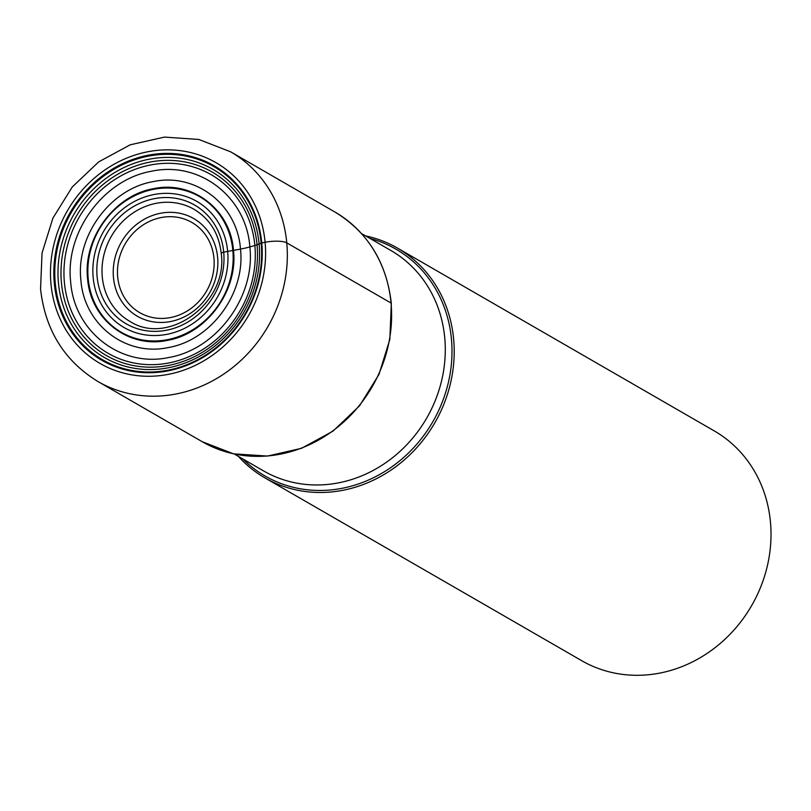<?xml version="1.0" encoding="UTF-8"?>
<svg xmlns="http://www.w3.org/2000/svg" width="811" height="811" viewBox="0 0 811 811"><rect width="100%" height="100%" fill="white"/><g stroke="black" fill="none" stroke-linecap="round" stroke-linejoin="round"><path stroke-width="1.22" d="M221.525 253.711A3.964 1.054 -5.3 0 1 223.714 252.15L232.838 250.447A102.085 27.118 -5.3 0 1 233.487 250.335C230.628 209.633 192.41 180.174 153.502 188.689C114.422 195.329 82.925 238.333 87.588 278.68C90.447 319.392 128.665 348.852 167.573 340.336C206.653 333.696 238.15 290.693 233.487 250.335A75.251 19.991 174.7 0 0 240.482 249.099A47.494 12.621 174.7 0 0 249.859 246.939A66.553 17.68 174.7 0 0 254.857 245.49A37.691 10.016 174.7 0 0 257.046 244.76A105.896 95.576 -60 0 0 149.812 162.109A105.896 95.576 -60 0 0 61.433 282.765A105.896 95.576 120 0 0 168.668 365.416A105.896 95.576 120 0 0 257.046 244.76A36.343 9.651 174.7 0 0 259.104 243.999A64.221 17.061 174.7 0 0 261.162 243.168L261.75 242.915A112.303 101.365 120 0 1 168.029 370.87A112.303 101.365 120 0 1 54.307 283.211A112.303 101.365 120 0 1 148.028 155.256A112.303 101.365 120 0 1 261.75 242.915L265.106 242.266A16.707 4.44 -5.3 0 1 286.77 242.864L391.044 303.04A132.639 119.724 120 0 1 332.763 430.915A132.639 119.724 120 0 1 202.243 441.721L97.969 381.545A132.639 119.724 -60 0 0 228.489 370.739A132.639 119.724 -60 0 0 286.77 242.864A132.639 119.724 -60 0 0 286.749 242.712A132.639 119.724 -60 0 0 230.557 151.779L198.827 139.462L164.481 137.1L130.226 144.804L98.709 161.876L72.28 186.956L52.908 218.129L42.05 253.012L40.55 289C45.203 330.087 64.343 360.925 97.969 381.545M238.322 456.34A132.639 119.724 -60 0 0 264.842 477.841A132.639 119.724 -60 0 0 395.362 467.035A132.639 119.724 -60 0 0 453.643 339.16A132.639 119.724 -60 0 0 397.431 248.075A132.639 119.724 -60 0 0 365.548 235.869M397.431 248.075L714.238 430.894A132.639 119.724 120 0 1 770.45 521.98A132.639 119.724 120 0 1 659.759 673.1A132.639 119.724 120 0 1 581.649 660.661L264.842 477.841M102.267 276.875A64.566 58.27 120 0 1 130.632 214.641A64.566 58.27 120 0 1 194.164 209.38C209.927 218.95 218.95 233.619 221.241 253.367C228.317 302.736 168.08 346.713 129.628 321.217A64.566 58.27 120 0 1 102.267 276.875M97.117 276.733A68.529 61.859 120 0 1 154.313 198.654A68.529 61.859 120 0 1 223.714 252.15A68.529 61.859 120 0 1 166.519 330.229A68.529 61.859 120 0 1 97.117 276.733M227.668 251.38A72.808 65.721 -60 0 0 153.928 194.549A72.808 65.721 -60 0 0 93.164 277.504A72.808 65.721 -60 0 0 166.904 334.335A72.808 65.721 -60 0 0 227.668 251.38M232.838 250.447A78.312 70.679 120 0 1 167.482 339.667A78.312 70.679 120 0 1 88.186 278.548A78.312 70.679 -60 0 1 153.543 189.328A78.312 70.679 -60 0 1 232.838 250.447M240.482 249.099C237.359 204.565 195.552 172.348 152.995 181.654C110.245 188.922 75.788 235.96 80.887 280.099C84.009 324.623 125.817 356.85 168.374 347.534C211.124 340.275 245.581 293.237 240.482 249.099M249.859 246.939C246.341 196.941 199.405 160.76 151.616 171.222C103.615 179.373 64.931 232.189 70.648 281.752C74.166 331.75 121.103 367.93 168.891 357.479C216.892 349.318 255.577 296.502 249.859 246.939M254.857 245.49A103.109 93.062 -60 0 0 150.44 165.008A103.109 93.062 -60 0 0 64.393 282.481A103.109 93.062 120 0 0 168.81 362.963A103.109 93.062 120 0 0 254.857 245.49M259.104 243.999A108.623 98.05 -60 0 0 149.102 159.22A108.623 98.05 -60 0 0 58.443 282.988A108.623 98.05 120 0 0 168.445 367.768A108.623 98.05 120 0 0 259.104 243.999M261.162 243.168A111.472 100.615 -60 0 0 148.281 156.158A111.472 100.615 -60 0 0 55.26 283.171A111.472 100.615 -60 0 0 168.13 370.171A111.472 100.615 -60 0 0 261.162 243.168M265.106 242.266A115.932 104.639 -60 0 0 147.703 151.779A115.932 104.639 -60 0 0 50.961 283.87A115.932 104.639 -60 0 0 168.353 374.347A115.932 104.639 -60 0 0 265.106 242.266M230.557 151.779L334.831 211.955A132.639 119.724 120 0 1 391.044 303.04M242.824 458.935A130.946 118.183 -60 0 0 381.129 473.665A130.946 118.183 -60 0 0 451.453 339.251A130.946 118.183 -60 0 0 451.443 339.099A130.946 118.183 -60 0 0 370.049 238.464M361.453 233.507L390.811 250.447A127.276 114.878 120 0 1 444.742 337.852A127.276 114.878 120 0 1 444.763 337.994A127.276 114.878 120 0 1 388.763 460.597A127.276 114.878 120 0 1 263.585 470.917L234.227 453.978M113.459 277.514A56.385 50.89 -60 0 0 170.492 321.541A56.385 50.89 -60 0 0 217.632 257.411A56.385 50.89 -60 0 0 217.612 257.28A56.385 50.89 -60 0 0 160.578 213.252A56.385 50.89 -60 0 0 113.449 277.382A56.385 50.89 -60 0 0 113.459 277.514M213.942 258.212A52.097 47.028 -60 0 0 161.176 217.551A52.097 47.028 -60 0 0 117.696 276.906A52.097 47.028 -60 0 0 170.462 317.567A52.097 47.028 -60 0 0 213.942 258.212M334.831 211.955C367.839 232.108 386.675 262.582 391.328 303.385L389.838 339.414L378.96 374.459L359.537 405.824L333.078 431.077L301.611 448.28L267.559 456.066L233.548 453.836L202.243 441.721"/></g></svg>
